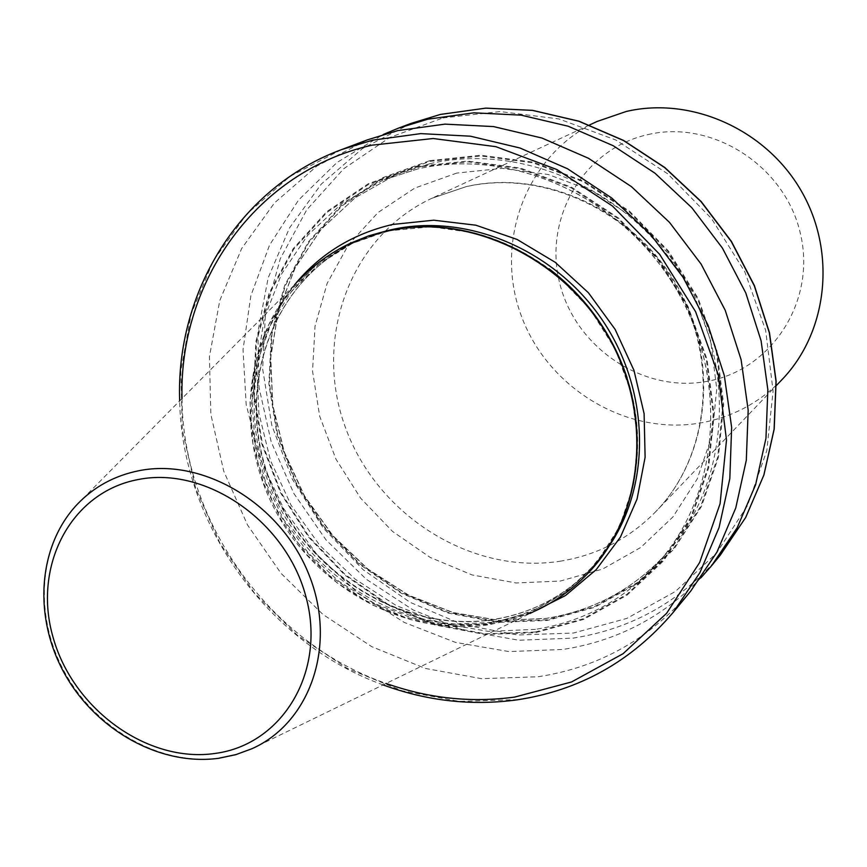 <?xml version="1.0" encoding="UTF-8"?>
<svg xmlns="http://www.w3.org/2000/svg" width="867" height="867" viewBox="0 0 867 867"><rect width="100%" height="100%" fill="white"/><g stroke="black" fill="none" stroke-linecap="round" stroke-linejoin="round"><path stroke-width="0.65" stroke-dasharray="4.33 3.25" d="M251.777 748.785L534.841 611.105L512.43 619.482L489.021 624.739C407.588 637.223 319.76 590.416 277.429 514.413C234.924 438.518 242.392 340.72 298.367 280.973L76.925 504.67C37.758 546.524 33.737 617.737 65.675 674.082C97.483 730.523 161.674 766.125 219.459 758.083M587.187 574.127C560.006 601.525 527.407 618.269 489.389 624.37L449.789 626.147L410.145 619.515L372.084 604.863L337.122 582.884L306.636 554.501L281.818 520.872L263.644 483.353L252.882 443.416L249.999 402.646L255.223 362.699L268.434 325.233L289.231 291.876L316.856 264.132L350.225 243.313M690.663 591.153C650.001 638.914 599.108 667.449 538.006 676.759L481.488 678.677L425.274 668.414L371.715 646.652L322.979 614.475L281.006 573.315L247.474 524.882L223.74 471.149L210.844 414.285L209.435 356.597L219.785 300.513L241.698 248.471L274.492 202.9L316.964 166.03L367.413 139.858M416.019 166.497L467.692 161.078L520.568 168.068L571.765 187.326L618.442 217.985L657.945 258.431L688.03 306.441L707.049 359.317L714.007 414.101L708.686 467.768L691.584 517.426L663.851 560.548L627.166 595.055L583.589 619.428L535.448 632.693L485.152 634.503L435.104 625.009L387.614 604.841L344.806 575.07L308.544 537.117L280.431 492.716L261.747 443.839L253.402 392.664L255.884 341.511L269.279 292.743L293.154 248.742L326.61 211.743L368.204 183.771L416.019 166.497M429.837 160.633L480.871 155.247L533.053 162.096L583.556 181.051L629.583 211.234L668.522 251.072L698.163 298.378L716.868 350.496L723.685 404.521L718.385 457.451L701.468 506.469L674.049 549.06L637.798 583.166L594.751 607.29L547.196 620.469L497.517 622.343L448.087 613.045L401.193 593.212L358.927 563.886L323.142 526.464L295.43 482.67L277.039 434.443L268.868 383.94L271.404 333.448L284.712 285.308L308.37 241.86L341.479 205.338L382.596 177.713L429.837 160.633M700.785 577.964C662.551 617.337 616.6 641.157 562.932 649.437L509.059 651.594L455.413 642.371L404.174 622.387L357.334 592.573L316.704 554.23L283.823 508.907L259.981 458.361L246.174 404.564L243.031 349.618L250.866 295.712L269.561 245.112L298.584 200.017L336.938 162.53L383.16 134.526M781.926 379.703C759.579 402.581 732.799 416.929 701.576 422.76C626.364 436.469 546.394 387.571 520.623 313.941C494.157 240.56 526.908 153.947 596.984 121.51M647.887 134.602C712.381 119.256 785.264 165.976 800.425 233.667C816.551 301.152 771.597 370.057 707.385 381.285C643.368 393.51 575.406 347.808 559.724 283.238C543.121 218.863 583.155 148.94 647.887 134.602M673.074 612.536C631.544 661.304 579.557 690.338 517.122 699.647L459.391 701.414L401.952 690.739L347.212 668.327L297.381 635.283L254.432 593.082L220.077 543.479L195.704 488.479L182.373 430.292L180.78 371.271L191.174 313.908L213.38 260.685L246.737 214.073L290.022 176.38L341.5 149.633M442.809 117.966L500.172 111.561L558.901 118.942L615.798 139.999L667.644 173.768L711.471 218.495L744.764 271.696L765.659 330.338L773.082 391.115L766.818 450.612L747.462 505.634L716.348 553.352L675.382 591.489L626.895 618.388L573.488 633.018L517.827 635.002L462.566 624.554L410.21 602.381L363.078 569.662L323.196 527.97L292.32 479.158L271.815 425.404L262.668 369.049L265.465 312.608L280.29 258.702L306.69 209.912L343.711 168.751L389.782 137.474L442.809 117.966M411.11 123.374L362.439 148.571L321.354 184.032L289.545 227.848L268.163 277.863L257.911 331.779L258.984 387.213L271.176 441.834L293.826 493.421L325.981 539.859L366.297 579.264L413.169 609.989L464.723 630.656L518.856 640.236L573.282 638.101C632.119 628.813 681.148 601.145 720.336 555.086M561.209 561.036C472.244 575.623 377.318 515.746 345.467 427.583C312.835 339.712 349.39 236.55 431.853 198.294L466.338 186.578C543.295 168.924 633.203 209.868 676.412 284.571C719.935 359.122 710.106 455.392 656.081 511.335C629.767 538.234 598.143 554.804 561.209 561.036M456.79 173.064L414.74 188.106L378.045 212.513L348.404 244.884L327.108 283.455L315.024 326.252L312.553 371.206L319.674 416.193L335.962 459.152L360.607 498.146L392.502 531.417L430.195 557.427L472.016 574.919L516.071 582.971L560.299 581.053L602.587 569.077L640.8 547.424L672.922 516.949L697.166 479.05L712.1 435.548L716.738 388.676L710.702 340.926L694.174 294.888L668.013 253.142L633.636 217.975L592.985 191.304L548.312 174.516L502.091 168.382L456.79 173.064M387.798 230.925L431.083 226.786L475.3 233.017L518.098 249.458L557.113 275.348L590.178 309.346L615.451 349.596L631.566 393.889L637.678 439.775L633.582 484.761L619.645 526.453L596.756 562.737L566.27 591.836L529.889 612.449L489.53 623.72L447.209 625.313L404.987 617.304L364.823 600.224L328.55 574.973L297.782 542.753L273.918 505.071L258.052 463.617L250.964 420.3L253.056 377.08L264.381 336.017L284.528 299.104L312.716 268.228L347.678 245.047L387.798 230.925M627.036 377.546C650.597 447.73 633.864 525.315 587.327 572.48C560.32 599.736 527.905 616.404 490.083 622.484L450.71 624.262L411.294 617.683L373.449 603.118L338.694 581.258L308.381 553.048L283.704 519.615L265.649 482.301L254.952 442.593L252.113 402.06L257.315 362.352L270.471 325.114L291.171 291.962L318.644 264.381L351.839 243.703L369.862 236.398L388.752 231.131C444.977 219.871 498.449 232.454 549.179 268.846M611.278 542.818L589.95 569.771C563.008 596.962 530.68 613.598 492.976 619.667C401.258 634.005 303.017 571.44 269.204 479.993C234.599 388.839 270.775 281.981 355.242 242.099L387.625 230.579M529.975 613.478L495.425 622.408C415.315 634.677 328.918 590.384 285.059 516.938C241.134 443.557 243.898 347.515 294.563 284.82M535.264 632L485.119 633.81L435.234 624.338L387.885 604.234L345.196 574.561L309.042 536.716L281.016 492.445L262.387 443.72L254.064 392.697L256.545 341.696L269.908 293.079L293.718 249.208L327.076 212.328L368.54 184.454L416.203 167.233L467.725 161.836L520.428 168.816L571.461 188.02L617.987 218.571L657.359 258.886L687.358 306.745L706.312 359.458L713.248 414.068L707.96 467.562L690.912 517.068L663.266 560.06L626.7 594.469L583.263 618.767L535.264 632M535.405 629.366L488.294 631.36L441.303 623.275L396.371 605.632L355.318 579.275L319.76 545.365L291.117 505.288L270.547 460.67L258.908 413.288L256.773 365.072L264.359 318.005L281.504 274.091L307.687 235.304L341.934 203.463L382.889 180.184L417.493 169.011C510.338 147.249 620.078 195.769 674.537 286.153C729.353 376.343 720.412 493.735 657.468 563.528C624.229 599.758 583.534 621.704 535.405 629.366M429.815 163.733C521.652 142.188 630.038 190.014 683.77 279.207C737.839 368.215 728.93 484.176 666.647 553.233C633.766 589.083 593.516 610.834 545.907 618.485L499.316 620.523L452.834 612.611L408.411 595.228L367.814 569.229L332.679 535.741L304.393 496.152L284.083 452.065L272.639 405.247L270.591 357.594L278.155 311.069L295.192 267.654L321.137 229.311L355.058 197.828L395.59 174.798L429.815 163.733M547.023 619.786L497.495 621.661L448.217 612.395L401.454 592.616L359.306 563.377L323.64 526.074L296.005 482.41L277.668 434.324L269.518 383.973L272.054 333.622L285.33 285.633L308.923 242.326L341.934 205.912L382.932 178.385L430.021 161.36L480.892 155.995L532.912 162.833L583.263 181.723L629.139 211.819L667.948 251.528L697.491 298.682L716.142 350.636L722.937 404.488L717.67 457.256L700.807 506.111L673.475 548.573L637.343 582.581L594.437 606.64L547.023 619.786M182.027 398.506C182.709 521.804 269.594 643.108 386.118 683.434M589.603 124.946L431.853 198.294L465.926 186.73C542.113 169.163 632.292 210.031 675.751 285.113C719.502 360.054 709.488 456.14 656.081 511.335L776.29 385.587M388.611 231.175L372.431 235.553L355.242 242.099C271.046 281.851 234.979 388.503 269.626 479.711C303.515 571.212 401.833 633.766 493.345 619.461C530.918 613.424 563.116 596.854 589.95 569.771L587.327 572.48C643.487 515.161 653.751 414.491 607.995 335.757C562.564 256.849 468.343 213.174 388.611 231.175M417.439 169.022L382.889 180.184L395.59 174.798L355.091 197.806L321.223 229.267L295.311 267.589L278.307 310.96L270.753 357.475L272.812 405.127L284.278 451.945L304.588 496.032L332.895 535.622L368.031 569.12L408.628 595.12L453.051 612.503L499.511 620.425L546.069 618.388C593.613 610.747 633.81 589.029 666.647 553.233L657.468 563.528C720.336 493.843 729.299 376.473 674.45 286.218C619.948 195.779 510.175 147.271 417.439 169.022M383.095 684.908C267.665 643.368 181.842 523.549 179.664 400.89"/><path stroke-width="1.3" d="M298.367 280.973C313.139 265.291 330.36 252.774 350.008 243.421L368.063 236.117L386.975 230.839C467.432 212.686 562.163 256.632 607.843 335.897C653.859 414.99 643.65 516.364 587.013 574.301C571.83 589.896 554.436 602.175 534.841 611.105M350.225 243.313L368.497 235.911L387.408 230.633C467.833 212.491 562.531 256.415 608.179 335.648C654.173 414.708 643.975 516.028 587.349 573.954L587.187 574.127M397.78 130.603L444.966 124.133L493.551 126.582L541.929 138.037L588.444 158.271L631.469 186.676L669.465 222.342L701.1 264.067L725.256 310.386L741.101 359.664L748.178 410.189L746.314 460.214L735.736 508.04L716.922 552.149L690.663 591.153L673.074 612.536L699.875 572.686L719.057 527.58L729.819 478.606L731.64 427.366L724.313 375.563L707.992 325.017L683.185 277.483L650.716 234.643L611.734 198.012L567.625 168.816L519.972 148.008L470.445 136.195L420.744 133.616L372.517 140.194L341.5 149.633L367.413 139.858L397.78 130.603M383.16 134.526L398.311 128.208L427.886 119.18L473.815 112.829L521.056 115.138L568.058 126.181L613.218 145.721L654.953 173.183L691.79 207.701L722.428 248.103L745.793 292.97L761.085 340.742L767.859 389.749L765.962 438.301L755.601 484.783L737.243 527.667L711.644 565.652L700.785 577.964M589.603 124.946L596.984 121.51L626.191 111.485C691.205 96.226 765.864 129.367 801.195 190.794C836.785 252.08 827.79 332.137 781.926 379.703L776.29 385.587M386.118 683.434C428.471 698.423 471.345 702.964 514.727 697.068L571.537 681.971L623.08 653.707L666.615 613.305L699.636 562.52L720.076 503.749L726.503 440.013L718.255 374.761L695.583 311.665L659.657 254.334L612.492 206.053L556.831 169.531L495.891 146.675L433.142 138.514L372.008 145.168C256.415 171.157 178.754 281.396 182.027 398.506M411.11 123.374L440.425 114.422L485.888 108.115L532.62 110.358L579.08 121.228L623.666 140.476L664.859 167.548L701.197 201.556L731.39 241.373L754.409 285.622L769.473 332.744L776.117 381.112L774.198 429.078L763.903 475.018L745.696 517.458L720.336 555.086L745.653 517.523L763.827 475.138L774.101 429.23L776.008 381.285L769.365 332.906L754.29 285.763L731.249 241.492L701.024 201.643L664.675 167.602L623.471 140.519L578.874 121.261L532.446 110.391L485.758 108.147L440.36 114.444L411.11 123.374L398.311 128.208M214.832 753.477C282.317 744.851 326.631 671.762 305.899 596.583C286.186 521.23 205.967 465.926 138.384 479.505C70.465 491.979 32.133 566.639 53.255 637.96C73.402 709.466 147.618 763.198 214.832 753.477M218.809 758.267C160.558 766.276 96.605 730.664 64.992 674.428C33.26 618.269 37.314 547.012 76.925 504.67C93.766 486.896 114.552 475.55 139.305 470.64C204.157 457.754 281.407 504.475 309.042 574.886C337.317 645.113 310.353 722.915 251.777 748.785L236.03 754.572L219.459 758.083M549.179 268.846C586.114 297.218 612.069 333.448 627.036 377.546M387.625 230.579L392.047 229.549C465.937 213.054 552.442 248.58 600.495 317.409C648.668 386.162 652.233 479.353 611.278 542.818M294.563 284.82C319.945 253.912 352.598 233.808 392.523 224.477L433.728 220.196L475.896 225.203L517.035 239.422L555.162 262.267L588.39 292.721L615.093 329.33L633.95 370.307L644.105 413.657L645.113 457.256L637.061 499.045L620.436 537.085L596.182 569.695L565.533 595.488L529.975 613.478M516.721 699.897C579.308 690.555 631.425 661.434 673.074 612.536M218.993 758.235L235.791 754.669L251.777 748.785M711.644 565.652L720.336 555.086M516.656 699.907C471.496 705.998 426.976 701.002 383.095 684.908M179.664 400.89C175.708 292.125 239.455 187.326 341.5 149.633"/></g></svg>
